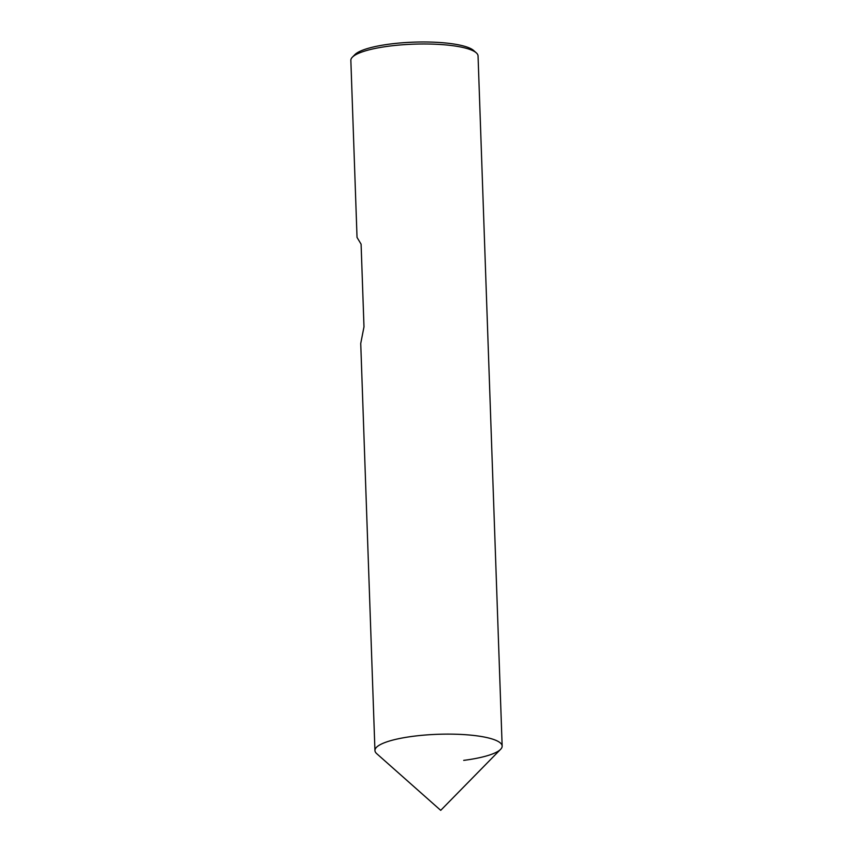 <?xml version="1.0" encoding="UTF-8"?>
<svg xmlns="http://www.w3.org/2000/svg" width="853" height="853" viewBox="0 0 853 853"><rect width="100%" height="100%" fill="white"/><g stroke="black" fill="none" stroke-linecap="round" stroke-linejoin="round"><path stroke-width="1.28" d="M352.385 57.162L354.88 54.624A60.989 13.445 178 0 1 390.247 44.025A60.989 13.445 -2 0 1 473.628 50.476L476.294 52.843A63.644 14.032 -2 0 0 389.299 46.115A63.644 14.032 178 0 0 352.385 57.162A63.644 14.032 178 0 0 350.85 60.392L357.034 237.411L361.096 244.161L363.986 326.87L360.734 343.471L374.947 750.533A63.644 14.032 178 0 1 413.396 736.256A63.644 14.032 -2 0 1 502.15 746.098A63.644 14.032 -2 0 1 463.701 760.375M476.294 52.843A63.644 14.032 -2 0 1 478.053 55.957L502.15 746.098M413.396 736.256A63.644 14.032 -2 0 1 479.141 736.16A63.644 14.032 -2 0 1 500.615 749.318L440.713 810.35L376.706 753.647A63.644 14.032 178 0 1 413.396 736.256"/></g></svg>

